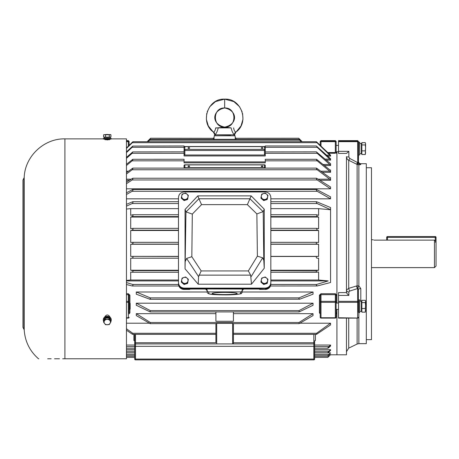 <?xml version="1.0" encoding="UTF-8"?>
<svg xmlns="http://www.w3.org/2000/svg" width="459" height="459" viewBox="0 0 459 459"><rect width="100%" height="100%" fill="white"/><g stroke="black" fill="none" stroke-linecap="round" stroke-linejoin="round"><path stroke-width="0.69" d="M224.658 292.4A12.525 1.09 180 0 0 212.133 293.49A12.525 1.09 180 0 0 224.658 294.586A12.525 1.09 180 0 0 237.183 293.49A12.525 1.09 180 0 0 224.658 292.4M243.769 288.912L242.174 290.645L242.174 291.907L242.174 290.645A1.595 1.584 180 0 1 243.769 289.05L184.053 288.912A5.571 5.342 180 0 1 178.482 283.564L178.482 284.075L178.482 283.576C178.832 286.892 180.691 288.728 184.053 289.078L184.053 289.417L189.487 289.417L189.636 289.078L184.053 289.078L184.053 288.459A5.571 5.342 180 0 1 178.482 283.111L178.482 197.605M189.636 289.078L205.552 288.912M259.668 289.078L259.668 289.417L259.278 289.05L259.668 289.417L265.268 289.417A5.571 5.342 0 0 0 270.839 284.075L270.839 283.111A5.571 5.342 180 0 1 265.268 288.459L184.053 288.459M259.834 289.147L265.268 289.434C268.647 289.118 270.506 287.334 270.839 284.075L270.839 197.605M259.731 289.05L259.346 288.768L259.731 289.05M265.268 288.459L265.268 288.912A5.571 5.342 180 0 0 270.839 283.564C270.483 286.892 268.624 288.728 265.268 289.078L265.268 289.417M189.768 289.319L189.768 289.319A0.396 0.384 180 0 1 189.487 289.417L189.487 289.434A0.396 0.396 0 0 0 189.762 289.319L189.768 289.078A0.396 0.384 180 0 1 189.487 289.193M240.585 293.49L240.585 291.895L208.736 291.895L208.736 293.49A15.922 1.388 180 0 0 224.658 294.879A15.922 1.388 180 0 0 240.585 293.49A1.595 1.584 -0 0 0 242.174 291.907L241.124 293.536C242.564 293.565 235.909 295.011 224.658 294.885C214.944 294.558 207.129 295.011 207.141 291.907L207.141 290.312A1.595 1.584 -0 0 0 208.736 291.895M240.585 291.895A1.595 1.584 -0 0 0 242.174 290.312A1.595 1.584 180 0 1 243.023 288.912M206.298 288.912A1.595 1.584 180 0 1 207.141 290.312L207.141 290.639A1.595 1.584 180 0 0 205.552 289.05L207.141 290.645M178.482 283.564L178.482 283.111M270.839 283.564L270.839 283.111M178.482 282.641L178.482 197.445C178.832 194.14 180.691 192.321 184.053 191.971L265.268 191.971C268.624 192.321 270.483 194.14 270.839 197.445L270.839 282.933C270.483 286.232 268.624 288.057 265.268 288.401L184.053 288.401C180.691 288.057 178.832 286.232 178.482 282.933L178.482 282.641C178.832 285.94 180.691 287.764 184.053 288.109L184.053 288.401M198.913 198.758L249.931 198.758A4.429 0.539 -0 0 0 249.937 198.747L251.188 195.878L197.8 195.878L198.902 198.741A4.538 0.551 -0 0 0 198.913 198.758L201.553 204.628L192.304 214.101L191.839 256.713L201.185 270.93L198.586 276.651L198.208 284.201L185.052 268.825L185.97 211.863L185.052 209.465L185.052 268.825M251.188 195.878L264.246 209.189L264.246 268.263L251.492 284.201L250.643 275.136L198.971 275.136M251.492 284.201L198.208 284.201M265.268 288.401L265.268 288.109L184.053 288.109M265.268 288.109C268.624 287.764 270.483 285.94 270.839 282.641M185.052 209.465L197.8 195.878M264.246 209.189L263.196 211.599L263.799 260.379L264.246 268.263M185.97 211.863L192.304 214.101M201.185 270.93L248.336 270.93L257.39 256.151L256.874 213.928L263.196 211.599M198.586 276.651L186.606 258.434L185.43 261.154M263.799 260.379L262.686 257.803L251.073 276.754M186.606 258.434L191.839 256.713M248.336 270.93L250.643 275.136M257.39 256.151L262.686 257.803M263.11 211.645L249.937 198.747L247.378 204.628L201.553 204.628M184.116 283.88L187.605 282.761L188.339 279.307L186.962 278.085L185.579 276.972L182.097 278.091L181.362 281.545L184.116 283.88L184.116 284.505L181.362 282.17L181.362 281.545M188.339 279.307L187.605 283.387L184.116 284.505M187.605 283.387L187.605 282.761M185.861 283.272A3.184 3.052 0 0 0 186.962 278.085A3.184 3.052 0 0 0 181.73 279.766A3.184 3.052 0 0 0 185.861 283.272M263.736 283.88L267.224 282.761L267.958 279.307L266.581 278.085L265.204 276.972L261.716 278.091L260.982 281.545L263.736 283.88L263.736 284.505L260.982 282.17L260.982 281.545M267.958 279.307L267.224 283.387L263.736 284.505M267.224 283.387L267.224 282.761M265.48 283.272A3.184 3.052 0 0 0 266.581 278.085A3.184 3.052 0 0 0 261.349 279.766A3.184 3.052 0 0 0 265.48 283.272M263.736 199.958L267.224 198.839L267.958 195.379L266.581 194.163L265.204 193.044L261.716 194.163L260.982 197.622L263.736 199.958L263.736 200.583L260.982 198.248L260.982 197.622M267.958 195.379L267.224 199.464L263.736 200.583M267.224 199.464L267.224 198.839M265.48 199.344A3.184 3.052 0 0 0 266.581 194.163A3.184 3.052 0 0 0 261.349 195.844A3.184 3.052 0 0 0 265.48 199.344M184.116 199.958L187.605 198.839L188.339 195.379L186.962 194.163L185.579 193.044L182.097 194.163L181.362 197.622L184.116 199.958L184.116 200.583L181.362 198.248L181.362 197.622M188.339 195.379L187.605 199.464L184.116 200.583M187.605 199.464L187.605 198.839M185.861 199.344A3.184 3.052 0 0 0 186.962 194.163A3.184 3.052 0 0 0 181.73 195.844A3.184 3.052 0 0 0 185.861 199.344M318.087 179.188L329.78 179.188L330.555 180.295L330.555 177.656L329.797 177.616L316.481 168.109L132.852 168.109L126.454 172.641M326.424 155.171L329.78 155.171L330.555 156.117L330.555 155.165L316.303 141.705M323.05 164.483L329.78 164.483L330.555 165.544L330.555 163.691L316.337 151.854L265.268 151.912M320.87 171.213L329.78 171.213L330.555 172.303L330.555 170.042L329.797 169.864L316.549 159.296L265.268 159.296L316.297 159.296M126.454 188.81L330.555 188.81L330.555 186.991L316.549 178.224L132.771 178.224L126.454 182.177M270.839 198.833L330.555 198.833L330.555 196.842L316.549 189.481L316.389 190.462L317.198 191.288L132.123 191.288L126.454 194.484M178.482 198.833L126.454 198.833M324.857 159.112L329.78 159.112L330.555 160.122L330.555 158.711L316.291 145.962L265.268 145.962L265.268 149.014L264.47 149.014L265.268 149.772L265.268 155.951L184.053 155.951L184.053 153.306L132.123 153.306L132.771 151.912L126.454 157.38M329.849 209.683L330.555 209.683L330.555 207.548L316.549 201.708L270.839 201.708M270.839 272.239L318.609 272.032L318.609 280.03L328.219 280.919L316.549 284.477L316.262 285.005L317.198 285.968L330.555 282.503L330.555 209.752L318.609 208.644L270.839 208.644M336.923 156.152L336.923 303.049L336.923 152.566L336.126 151.774L336.126 152.285L336.126 151.774L338.518 151.774M336.212 153.22L336.923 153.077A0.798 0.792 180 0 1 336.126 152.285L335.334 152.566L335.334 141.665L336.126 141.768L336.126 141.418L336.126 152.285M270.839 216.579L317.198 216.579L316.549 214.726L318.609 215.351L318.609 208.644M317.198 216.579L318.609 217.067L318.609 228.714L316.549 228.335L317.198 230.166L318.609 230.493L318.609 242.45L316.549 242.329C316.056 243.247 316.268 243.838 317.198 244.113L318.609 244.263L318.609 256.363L316.549 256.489C316.056 257.476 316.268 258.044 317.198 258.205L317.18 258.205M317.198 258.205L318.609 258.182L318.609 270.231L316.549 270.615C316.056 271.648 316.268 272.181 317.198 272.227M270.466 286.003L317.198 285.968M270.839 256.363L318.609 256.363M178.494 284.477L132.771 284.477L133.058 285.005L132.376 286.003M316.549 284.477L270.821 284.477M270.839 244.263L318.609 244.263M346.476 318.098L346.476 354.801L336.923 354.801L336.923 309.418L336.923 354.801L330.428 354.801M336.126 313.91L336.923 312.774A0.798 0.465 180 0 0 336.126 313.239L336.126 309.418L338.518 309.418M320.204 313.239A0.798 0.465 180 0 0 319.407 312.774L320.204 313.91M338.518 303.049L336.126 303.049L336.126 295.527A0.798 0.327 180 0 1 336.923 295.2L335.334 293.714L321.002 293.714L319.407 295.2A0.798 0.327 180 0 1 320.204 295.527L321.002 294.661L321.002 301.345A0.798 0.631 180 0 0 320.204 301.976L320.204 295.527M129.117 295.527L129.117 301.976A0.798 0.631 180 0 0 128.319 301.345L128.319 294.661L129.117 295.527A0.798 0.327 180 0 1 129.914 295.2L128.319 293.714L126.454 293.714M129.117 313.91L129.914 312.774A0.798 0.465 180 0 0 129.117 313.239L129.117 301.976A0.798 0.344 -0 0 1 128.319 302.32L128.319 301.345L126.454 301.345M314.627 352.69L314.627 341.094L315.425 340.412A0.798 0.683 180 0 0 314.627 341.094L314.627 359.058A0.798 0.798 0 0 1 313.836 359.856A0.798 0.798 0 0 0 314.627 359.058A0.798 0.798 0 0 1 313.836 359.856A0.798 0.798 0 0 0 314.627 359.058L314.627 353.929M133.896 340.412L134.688 341.106L134.688 346.321L134.688 334.353L134.688 341.094A0.798 0.683 0 0 0 133.896 340.412L133.896 334.353M149.215 323.211L126.454 323.211M136.283 313.663L136.283 315.568L150.219 323.652L150.288 322.47L136.283 313.663L215.902 313.663M313.038 313.663L299.033 322.47L299.096 323.652L313.038 315.568L313.038 313.663L233.419 313.663M330.555 323.211L316.549 333.297L316.521 334.353L330.555 324.926L330.555 323.211L300.1 323.211M313.038 291.999L299.033 297.88L298.786 298.298L299.681 299.216L313.038 294.196L313.038 291.999L242.174 291.999M207.147 291.999L136.283 291.999L136.283 294.196L150.007 299.291L299.681 299.216M313.038 303.204L299.033 310.605L299.199 311.908L313.038 305.275L313.038 303.204L136.283 303.204L136.283 305.275L150.122 311.908L150.288 310.605L136.283 303.204M330.555 345.042L328.455 347.015C327.565 348.151 327.588 348.438 328.518 347.876L330.555 346.04L330.555 345.042L314.627 345.042M134.688 345.042L126.454 345.042M330.555 349.672L328.592 351.577C327.531 352.851 327.565 353.051 328.696 352.173L330.555 350.401L330.555 349.672L314.627 349.672M134.688 349.672L126.454 349.672M330.555 352.856L328.736 354.652C327.537 355.977 327.525 356.132 328.696 355.123L330.555 352.856L314.627 352.856M134.688 352.856L126.454 352.856M330.555 354.532L328.879 356.201C327.554 357.572 327.491 357.681 328.696 356.528L330.555 354.675L329.298 354.532M135.485 334.353L135.485 342.741L215.902 342.741L215.902 323.652L216.7 323.371L216.7 343.934L135.485 343.934L135.485 359.058L313.836 359.058L313.836 346.321L134.688 346.321L134.688 359.058A0.798 0.798 0 0 0 135.485 359.856A0.798 0.798 0 0 1 134.688 359.058A0.798 0.798 0 0 0 135.485 359.856A0.798 0.798 0 0 1 134.688 359.058A0.798 0.798 0 0 0 135.485 359.856A0.798 0.798 0 0 1 134.688 359.058A0.798 0.798 0 0 0 135.485 359.856A0.798 0.798 0 0 1 134.688 359.058A0.798 0.798 0 0 0 135.485 359.856A0.798 0.798 0 0 1 134.688 359.058L135.485 359.058L135.485 359.856L313.836 359.856A0.798 0.798 0 0 0 314.627 359.058L314.627 355.874L314.627 359.058A0.798 0.798 0 0 1 313.836 359.856A0.798 0.798 0 0 0 314.627 359.058A0.798 0.798 0 0 1 313.836 359.856A0.798 0.798 0 0 0 314.627 359.058A0.798 0.798 0 0 1 313.836 359.856L313.836 359.058L314.627 359.058M314.627 346.321L313.836 346.321L313.836 343.934L232.621 343.934L232.621 323.371L216.7 323.371M232.621 323.371L233.419 323.652L233.419 343.934L233.419 342.741L313.836 342.741L313.836 334.353M299.033 322.47L150.288 322.47M215.902 333.297L132.771 333.297L126.454 328.747M126.454 330.199L132.123 334.083L132.8 334.353L132.771 333.297M214.996 134.814L234.319 134.814C232.954 133.454 231.875 131.148 231.089 127.883L218.226 127.883C217.446 131.142 216.367 133.454 214.996 134.814L230.63 135.049M132.152 258.205L178.482 258.205L132.135 258.205L133.099 257.241M265.268 148.091L264.47 148.091L264.47 146.599L184.851 146.599L184.851 148.091L184.053 148.091M184.053 146.071L184.053 147.305L132.123 147.305L132.771 146.071L126.454 151.889M184.053 145.962L132.771 146.071M184.128 155.004L184.053 153.157M184.053 151.912L184.053 149.772L184.851 149.014L184.851 149.387A0.798 0.689 180 0 0 184.053 150.076L184.053 149.772M184.053 147.305L184.053 149.014L184.851 149.014M132.123 147.305L126.454 152.618M329.78 159.112L317.198 147.305L265.268 147.305M265.268 153.157L265.193 155.004M316.549 146.071L317.198 147.305M330.354 177.857L329.86 177.656M316.417 168.114L132.903 168.114M316.549 168.114L316.544 169.101L317.198 169.761L132.123 169.761L132.777 169.101L132.771 168.114M178.482 216.579L132.123 216.579L133.041 215.644L132.771 214.726L130.706 215.351L130.706 208.644L126.454 209.04M178.482 214.726L132.771 214.726M270.839 217.067L318.609 217.067M270.839 230.493L318.609 230.493M270.839 270.231L318.609 270.231M178.482 256.363L130.706 256.363L130.706 244.263L178.482 244.263M178.482 270.615L132.771 270.615L133.087 271.24L132.261 272.239M178.482 244.113L132.123 244.113L133.093 243.127L132.771 242.329L130.706 242.45L130.706 230.493L178.482 230.493M178.482 230.166L132.123 230.166L133.076 229.202L132.771 228.335L130.706 228.714L130.706 217.067L178.482 217.067M178.482 228.335L132.771 228.335M178.482 242.329L132.771 242.329M178.482 256.489L130.706 256.363M133.099 257.206L132.771 256.489M178.482 270.231L130.706 270.231L130.706 258.182L132.123 258.205M318.609 280.03L270.839 280.03M178.482 208.644L130.706 208.644M328.219 280.919L270.839 280.919M178.482 280.919L126.454 280.919M178.482 280.03L130.706 280.03L126.454 280.42M130.706 280.03L130.706 272.032L132.123 272.227M132.123 285.968L126.454 284.5M132.771 284.477L126.454 282.555M132.771 270.615L130.706 270.231M132.123 244.113L130.706 244.263M132.123 230.166L130.706 230.493M132.123 216.579L130.706 217.067M150.437 139.215L149.64 139.215L147.161 141.693L150.489 138.36M213.286 139.215L213.326 138.532M150.615 138.234L213.309 138.308M149.64 139.215L150.368 138.48M236.012 138.279L298.706 138.234L302.165 141.693L299.681 139.215L298.884 139.215M235.995 138.566L236.035 139.215M299.033 138.561L299.681 139.215M316.549 142.221C316.056 141.504 316.274 141.579 317.198 142.433L317.14 142.433M132.181 142.433L132.123 142.433C133.047 141.579 133.265 141.504 132.771 142.221M133.018 141.705L126.454 147.936M320.204 145.337L317.198 142.433M132.123 142.433L129.117 145.337M329.78 179.188L317.198 169.761M132.123 169.761L126.454 174.007M301.408 141.693L299.033 139.347L299.681 140.207L149.64 140.207L150.288 139.347L147.913 141.693M299.033 139.347L150.288 139.347M301.179 141.693L299.681 140.207M149.64 140.207L148.142 141.693M330.417 170.18L330.05 170.042M265.268 161.889L184.053 161.889M133.018 159.296L184.053 159.273L184.053 160.834L132.123 160.834L132.68 160.266L132.771 159.296L126.454 164.333M316.549 159.296L316.641 160.266L317.198 160.834L265.268 160.834L265.268 159.273M184.053 159.273L132.771 159.296M265.268 160.834L265.268 162.83L184.053 162.83L184.053 160.834M132.123 160.834L126.454 165.504M329.78 171.213L317.198 160.834M265.268 155.004L184.053 155.004M316.549 151.912L317.198 153.306L265.268 153.306M265.268 149.772L265.268 150.076A0.798 0.689 180 0 0 264.47 149.387L184.851 149.387L184.851 150.477L184.053 150.076L184.053 153.306M184.053 151.854L132.771 151.912M132.123 153.306L126.454 158.338M329.78 164.483L317.198 153.306M316.549 141.86C316.062 141.579 316.199 141.854 316.968 142.686L132.347 142.686C133.121 141.86 133.259 141.584 132.771 141.86M329.78 155.171L317.198 142.915M132.123 142.915L126.454 148.435M270.839 270.615L316.549 270.615M270.839 256.489L316.549 256.489M270.839 242.329L316.549 242.329M270.839 228.335L316.549 228.335M270.839 214.726L316.549 214.726M316.549 178.224L316.458 179.217L317.198 179.962L132.123 179.962L132.858 179.217L132.771 178.224M330.555 188.81L317.198 179.962M132.123 179.962L126.454 183.715M215.902 311.908L215.902 321.26L233.419 321.26L233.419 311.908M299.033 310.605L150.288 310.605M316.549 333.297L233.419 333.297L233.419 323.652L299.096 323.652M316.498 334.353L233.419 334.353L233.419 333.297M328.937 351.233L314.627 351.233M134.688 351.233L126.454 351.233M314.627 352.77L327.824 352.77L328.696 352.173M328.937 354.451L314.627 354.451M134.688 354.451L126.454 354.451M328.736 354.652C327.537 355.977 327.525 356.132 328.696 355.123M328.937 356.144L314.627 356.144M134.688 356.144L126.454 356.144M328.879 356.201C327.554 357.572 327.491 357.681 328.696 356.528M178.482 201.708L132.771 201.708L126.454 204.341M316.549 201.708L316.326 202.666L317.198 203.555L270.839 203.555M178.482 203.555L132.123 203.555L132.995 202.666L132.771 201.708M330.555 209.683L317.198 203.555M132.123 203.555L126.454 206.154M314.627 348.209L327.875 348.209L328.518 347.876M299.033 297.88L150.288 297.88L136.283 291.999M149.64 299.216L150.535 298.298L150.288 297.88M330.555 198.833L317.198 191.288M132.123 191.288L132.932 190.462L132.771 189.481L126.454 192.797M316.549 189.481L132.771 189.481M188.833 148.395A0.798 0.396 0 0 0 189.624 147.993A0.798 0.396 0 0 0 188.833 147.597A0.798 0.396 0 0 0 188.035 147.993A0.798 0.396 0 0 0 188.833 148.395M262.083 148.395A0.798 0.396 0 0 0 262.875 147.993A0.798 0.396 0 0 0 262.083 147.597A0.798 0.396 0 0 0 261.286 147.993A0.798 0.396 0 0 0 262.083 148.395M265.268 151.854L265.268 150.076L264.47 150.477L184.851 150.477L184.851 155.004M184.053 168.109L184.053 165.601L184.053 168.109M264.47 168.109L264.47 164.913L265.268 165.206L265.268 168.109M264.47 146.599A0.798 0.689 0 0 1 265.268 147.293A0.798 0.798 0 0 0 264.47 146.496L264.47 146.599M184.851 146.599A0.798 0.689 180 0 0 184.053 147.293A0.798 0.798 0 0 1 184.851 146.496L264.47 146.496M184.122 168.109A0.798 0.689 0 0 1 184.851 167.701L264.47 167.701A0.798 0.689 0 0 1 265.193 168.109M264.866 164.81L184.851 164.81A0.798 0.798 0 0 0 184.053 165.601A0.798 0.689 180 0 1 184.851 164.913L264.47 164.913L265.268 165.206M188.833 166.703A0.798 0.396 0 0 0 189.624 166.307A0.798 0.396 0 0 0 188.833 165.911A0.798 0.396 0 0 0 188.035 166.307A0.798 0.396 0 0 0 188.833 166.703M262.083 166.703A0.798 0.396 0 0 0 262.875 166.307A0.798 0.396 0 0 0 262.083 165.911A0.798 0.396 0 0 0 261.286 166.307A0.798 0.396 0 0 0 262.083 166.703M128.319 146.146L128.319 140.626L129.117 141.418L129.117 145.377L129.117 141.768L126.454 141.665M126.454 317.754L128.319 317.754L128.319 318.098A0.798 0.798 0 0 0 129.117 317.307A0.798 0.453 0 0 1 128.319 317.754L128.319 302.32L126.454 302.32M320.204 141.768A0.798 0.792 0 0 1 321.002 140.976L321.002 140.626L320.204 141.418L320.204 145.377L320.204 141.768L321.002 141.665L321.002 146.146M338.518 145.4L336.126 145.4L336.126 141.768A0.798 0.792 0 0 0 335.334 140.976L335.334 141.665L321.002 141.665L321.002 140.976L335.334 140.976L335.334 140.626L336.126 141.418M320.204 317.307A0.798 0.798 0 0 0 321.002 318.098L335.334 318.098L335.334 302.32L321.002 302.32L321.002 301.345L335.334 301.345L335.334 294.661L336.126 295.527L336.126 317.307A0.798 0.453 0 0 1 335.334 317.754L321.002 317.754A0.798 0.453 0 0 1 320.204 317.307L320.204 301.976A0.798 0.344 0 0 0 321.002 302.32L321.002 318.041M335.334 318.098A0.798 0.798 0 0 0 336.126 317.307L336.126 313.239M335.334 302.32A0.798 0.344 -0 0 0 336.126 301.976A0.798 0.631 0 0 0 335.334 301.345L335.334 302.32M214.072 139.272L214.118 138.297M214.095 137.534L214.244 135.778L215.042 135.049M235.249 139.272L235.203 138.279M214.244 135.778L235.071 135.778L235.226 137.534M232.621 343.934L216.7 343.934M215.902 342.741L215.902 323.652L150.248 323.652M233.419 334.353L233.419 342.741M134.688 344.732A0.798 0.798 0 0 1 135.485 343.934A0.798 0.798 0 0 0 134.688 344.732A0.798 0.798 0 0 1 135.485 343.934L135.485 342.741A0.798 0.396 0 0 0 134.688 343.137M314.627 344.732A0.798 0.798 0 0 0 313.836 343.934A0.798 0.798 0 0 1 314.627 344.732A0.798 0.798 0 0 0 313.836 343.934L313.836 342.741A0.798 0.396 -0 0 1 314.627 343.137M434.455 240.12L436.05 241.761L436.05 266.025L434.455 267.62L434.455 240.12L373.959 240.12C372.949 239.632 372.949 239.632 373.959 240.12C372.949 239.632 372.949 239.632 373.959 240.12M129.834 303.049L130.149 303.365L130.149 309.102L129.834 309.418L129.834 303.049L129.117 303.049M365.295 308.517L365.588 310.336L365.295 312.16L365.588 305.551L365.295 308.517L361.847 308.517L361.847 302.59L365.295 302.59L365.588 305.551L365.588 301.448L365.295 302.59M365.295 312.16L361.847 312.16L361.847 308.517M365.295 300.312L365.588 301.448L365.295 300.312L361.847 300.312L361.847 302.59M365.295 150.868L365.588 152.692L365.295 154.511L365.588 147.907L365.295 150.868L361.847 150.868L361.847 144.946L365.295 144.946L365.588 147.907L365.588 143.805L365.295 144.946M365.295 154.511L361.847 154.511L361.847 150.868M365.295 142.663L365.588 143.805L365.295 142.663L361.847 142.663L361.847 144.946M359.695 143.46L360.533 143.483M359.695 153.713L361.365 153.713L361.365 143.46L359.695 143.552M359.695 301.104L360.533 301.127M359.695 311.363L361.365 311.363L361.365 301.104L359.695 301.196M358.737 154.958L359.695 154.958L359.695 142.215L358.737 142.215L358.422 161.327C358.565 162.779 359.357 163.57 360.808 163.714L360.808 164.414L358.858 164.833L357.119 164.465L348.725 160.283C347.32 159.566 346.574 158.366 346.476 156.68L346.476 292.01L346.97 293.513L348.869 295.412L338.518 295.412L338.518 292.595L346.556 292.595M358.737 312.602L359.695 312.602L359.695 299.865L358.737 299.865L358.737 312.602L358.422 312.286L358.422 301.976L358.422 312.286M110.131 139.318L107.349 139.932L104.56 139.329M62.699 358.783L126.454 358.783L126.454 138.87L111.25 138.87M104.56 317.238C106.419 314.22 108.278 314.22 110.131 317.238L110.131 317.353M64.908 358.783L64.908 138.87C43.886 138.371 24.78 156.525 24.201 177.541L24.201 329.832C24.987 341.444 29.755 351.095 38.499 358.783L38.826 358.783M47.679 358.783L51.178 358.783M54.535 358.783L59.481 358.783M109.248 324.576L110.94 321.828L108.961 319.217L105.283 319.355L103.596 322.109L104.583 323.509L105.576 324.72L109.248 324.576M103.596 322.109L103.596 320.916L105.283 318.167L108.961 318.024L110.94 320.634L110.94 321.828M105.283 318.167L105.283 319.355M108.961 318.024L108.961 319.217M110.097 323.297A3.184 2.685 180 0 0 109.948 320.617A3.184 2.685 180 0 0 107.125 319.384A3.184 2.685 180 0 0 104.44 320.83A3.184 2.685 180 0 0 104.583 323.509A3.184 2.685 180 0 0 107.412 324.743A3.184 2.685 180 0 0 110.097 323.297M104.239 137.034L104.589 137.384L107.389 137.499L109.948 137.384L110.303 137.029M110.43 134.579L103.596 134.78L110.94 134.768L107.125 134.453L103.596 134.78L103.596 136.989L105.576 137.132L105.576 134.923M109.248 134.917L109.248 137.121L110.94 136.971L110.94 134.768M109.248 137.121L105.576 137.132M110.453 319.992A3.184 2.685 0 0 0 109.948 318.557A3.184 2.685 0 0 0 105.553 317.743L106.086 318.07A3.184 2.685 0 0 1 108.381 318.047M109.334 318.523A3.184 2.685 0 0 1 109.948 319.114A3.184 2.685 0 0 1 110.332 319.837M104.147 320.015A3.184 2.685 0 0 1 104.939 318.73M105.553 318.299L105.077 318.053A3.184 2.685 0 0 0 104.084 320.003L104.084 320.124M105.553 317.743L105.857 318.144M104.084 137.379L104.084 138.411L110.453 138.411L110.418 137.402L104.509 137.304M110.028 137.304L110.435 137.648M110.418 137.402L109.908 137.402M110.447 137.373L109.959 137.373M110.453 138.302L107.446 138.595L104.084 138.302M103.286 138.411L103.292 139.02L107.446 139.192L111.244 139.02L111.25 138.411M111.244 139.02L107.44 139.381L103.292 139.02M103.596 321.294A3.982 3.356 0 0 1 103.286 320.003A3.982 3.356 0 0 1 106.149 316.785A3.982 3.356 0 0 1 110.619 318.196A3.982 3.356 0 0 1 111.25 320.003A3.982 3.356 0 0 1 110.94 321.294M111.244 319.843A3.982 3.356 180 0 0 111.25 319.682A3.982 3.356 180 0 0 110.619 317.875A3.982 3.356 180 0 0 106.149 316.463A3.982 3.356 180 0 0 103.286 319.682A3.982 3.356 180 0 0 103.292 319.843M386.685 237.36L386.685 240.12L386.685 237.36A0.798 0.798 0 0 1 387.482 236.569L435.252 236.569L387.482 236.569A0.798 0.798 0 0 0 386.685 237.36L387.482 237.36L387.482 240.12M435.252 240.941L435.252 237.36L436.05 237.36A0.798 0.798 0 0 0 435.252 236.569A0.798 0.798 0 0 1 436.05 237.36L436.05 241.761M436.05 242.14L435.252 242.14M233.602 128.159L233.62 127.883C234.01 130.247 234.715 131.618 235.737 131.997L235.874 132.117C249.621 122.737 241.773 98.083 224.658 99.144L224.658 107.98C237.837 110.493 237.837 124.578 224.658 127.091C236.987 127.7 236.987 107.366 224.658 107.98C211.484 110.493 211.484 124.578 224.658 127.091C212.333 127.7 212.333 107.366 224.658 107.98M231.089 127.883L224.658 127.177L215.713 128.032M215.185 135.049L214.829 134.826A3.184 3.058 -134.4 0 0 213.584 131.997L213.584 131.997C214.605 131.618 215.311 130.247 215.701 127.883L216.413 127.872M214.887 135.049L213.446 132.117C199.699 122.737 207.548 98.083 224.658 99.144L215.46 101.605L209.82 106.66L207.204 111.772M234.486 134.826L234.13 135.049L234.486 134.826A3.184 3.058 -45.6 0 1 235.737 131.997M215.701 127.883L218.226 127.883M358.737 299.865L358.422 300.18L358.422 289.543L357.934 288.459L349.764 291.04L348.869 291.947A2.387 1.893 -0 0 1 346.476 290.054L348.725 288.355L356.586 285.968L358.858 285.859L360.808 288.613L360.808 301.115M366.305 167.736L371.48 167.736L371.48 339.631L366.305 339.631M360.808 163.714L366.305 163.714L366.305 343.653L358.858 343.653L357.119 344.055L357.119 318.098M359.667 164.758L360.275 164.655M338.518 318.041L338.518 295.412M346.488 156.921L346.534 157.351M346.539 157.368L346.631 157.781M346.849 158.366L347.073 158.785M338.518 153.404L338.518 151.344L348.869 151.344L346.556 153.404L338.518 153.404M348.869 151.344L348.869 156.989L349.764 158.464L357.756 162.647L357.624 141.665L338.518 141.665L338.518 151.344M338.518 141.665L338.518 140.626L357.624 140.626L358.422 141.418L358.422 162.044A2.387 2.37 180 0 0 360.808 164.414M358.737 142.215L358.422 142.537L358.422 141.418M357.756 288.487A2.387 0.998 82 0 1 357.119 285.848L357.119 164.465L357.756 162.647L358.422 162.044M338.518 140.976L357.624 140.976L357.624 141.665L358.422 141.768A0.798 0.792 180 0 0 357.624 140.976L357.624 140.626M348.869 151.774L348.869 156.989A2.387 0.31 0 0 1 346.476 156.68M349.764 158.464L348.725 160.283L348.725 288.355A2.387 0.855 73 0 0 349.764 291.04M357.624 162.394L356.586 164.207M357.934 162.761A2.387 0.947 -93.9 0 0 358.858 164.833L358.858 285.859A2.387 0.344 112.2 0 0 357.934 288.459M358.416 289.445L358.422 301.976A0.798 0.631 180 0 0 357.624 301.345L357.624 302.32L338.518 302.32M358.422 301.976A0.798 0.344 180 0 1 357.624 302.32L357.624 317.754A0.798 0.453 180 0 0 358.422 317.307A0.798 0.734 180 0 1 357.624 318.041L338.518 317.754M358.422 289.543A2.387 0.929 180 0 1 360.808 288.613M338.518 301.345L357.624 301.345L357.624 288.631A2.387 0.855 72.9 0 1 356.586 285.968M208.736 293.49A1.595 1.584 180 0 1 207.141 291.907M184.053 289.434C180.668 289.118 178.815 287.334 178.482 284.075A5.571 5.342 -0 0 0 184.053 289.417L189.487 289.434M243.769 289.05L259.719 289.05M256.874 213.928L247.378 204.628M186.05 211.909L198.902 198.741M330.555 180.295L319.854 180.295M129.467 180.295L126.454 180.295M330.555 156.117L327.456 156.117M330.555 165.544L324.381 165.544M330.555 172.303L322.39 172.303M126.931 172.303L126.454 172.303M330.555 160.122L326.028 160.122M327.674 152.566L335.334 152.566L335.334 153.254L328.392 153.254M319.407 312.774L319.407 295.2M129.914 295.2L129.914 303.129M129.914 309.337L129.914 312.774M315.425 334.353L315.425 340.412M178.482 272.227L132.393 272.227M126.454 179.188L131.228 179.188M126.454 171.213L128.451 171.213M270.839 272.227L316.928 272.227M270.839 244.113L317.198 244.113M270.839 230.166L317.198 230.166M328.914 346.551L314.627 346.551M134.688 346.551L126.454 346.551M264.47 155.004L264.47 149.014M184.851 164.913L184.851 168.109M126.454 140.976L128.319 140.976A0.798 0.792 0 0 1 129.117 141.768M128.319 293.714L128.319 294.661L126.454 294.661M335.334 293.714L335.334 294.661L321.002 294.661L321.002 293.714M23.948 329.355L23.948 178.012L22.95 180.037L22.95 327.33L24.201 329.832M435.252 236.569A0.798 0.798 0 0 1 436.05 237.36A0.798 0.798 0 0 0 435.252 236.569L435.252 237.36L387.482 237.36L387.482 236.569M358.858 312.602L358.858 343.653M348.725 318.098L348.725 348.117L346.476 351.697M348.869 291.947L348.869 295.412M189.785 289.05L205.552 289.05M178.855 286.003L132.393 286.003M215.902 334.353L132.823 334.353M178.482 272.239L132.272 272.239M316.251 141.693L133.07 141.693M299.199 311.908L150.122 311.908M134.688 352.77L126.454 352.77M327.789 355.851L314.627 355.851M134.688 355.851L126.454 355.851M327.772 357.395L314.627 357.395M134.688 357.395L126.454 357.395M134.688 348.209L126.454 348.209M128.319 140.626L126.454 140.626M128.319 318.098L126.454 318.098M321.002 140.626L335.334 140.626M235.071 135.778L234.279 135.049M235.226 137.511L236.018 138.234M213.303 138.234L214.095 137.511M373.196 239.753L371.48 239.753M434.455 267.62L371.48 267.62M129.834 309.418L129.117 309.418M361.365 301.666L361.847 301.19M361.365 310.8L361.847 311.277M361.365 144.023L361.847 143.541M361.365 153.151L361.847 153.633M103.286 138.87L64.908 138.87M24.201 177.541L23.948 178.012M109.259 139.829L109.259 139.352M105.277 139.811L105.277 139.352M103.286 320.003L103.286 319.682M111.25 320.003L111.25 319.682M206.728 113.482L206.355 119.294L208.323 125.973L213.125 131.871M224.658 99.144L233.861 101.605L239.5 106.66L242.111 111.772M242.587 113.482L242.966 119.294L240.998 125.973L236.19 131.871M235.874 132.117L234.434 135.049M357.119 344.055L348.725 348.117M338.518 318.098L357.624 318.098A0.798 0.798 0 0 0 358.422 317.307"/></g></svg>
